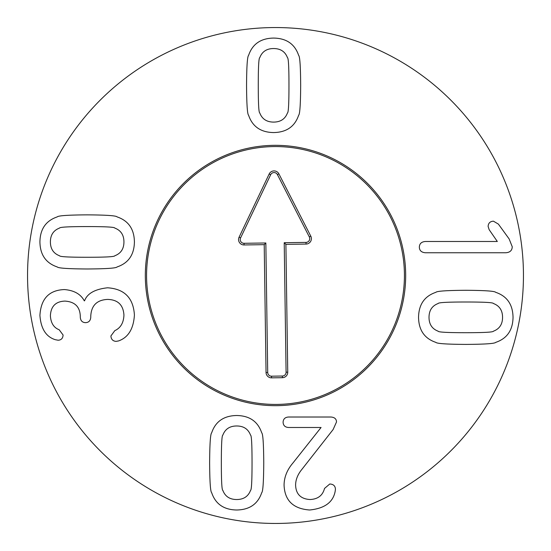 <?xml version="1.0" encoding="UTF-8"?>
<svg xmlns="http://www.w3.org/2000/svg" width="551" height="551" viewBox="0 0 551 551"><rect width="100%" height="100%" fill="white"/><g stroke="black" fill="none" stroke-linecap="round" stroke-linejoin="round"><path stroke-width="0.83" d="M259.776 112.955C262.083 119.016 266.691 122.06 273.613 122.095C280.535 122.06 285.149 119.016 287.457 112.955C288.455 112.81 288.958 103.581 288.965 85.274C288.958 67.057 288.455 57.862 287.457 57.683C285.149 51.615 280.535 48.571 273.613 48.543C266.691 48.571 262.083 51.615 259.776 57.683C258.77 57.862 258.267 67.057 258.267 85.274C258.267 103.581 258.77 112.81 259.776 112.955M298.635 115.262C294.792 126.585 286.451 132.357 273.613 132.564C260.781 132.357 252.441 126.585 248.597 115.262C247.351 114.277 246.669 104.284 246.552 85.274C246.669 66.354 247.351 56.388 248.597 55.376C252.441 44.046 260.781 38.281 273.613 38.074C286.451 38.281 294.792 44.046 298.635 55.376C299.882 56.388 300.557 66.354 300.674 85.274C300.557 104.284 299.882 114.277 298.635 115.262M250.533 435.118C248.225 429.057 243.611 426.006 236.689 425.978C229.767 426.006 225.152 429.057 222.852 435.118C221.846 435.262 221.344 444.485 221.344 462.799C221.344 481.016 221.846 490.211 222.852 490.39C225.152 496.451 229.767 499.502 236.689 499.53C243.611 499.502 248.225 496.451 250.533 490.39C251.531 490.211 252.034 481.016 252.041 462.799C252.034 444.485 251.531 435.262 250.533 435.118M211.667 432.81C215.517 421.481 223.858 415.716 236.689 415.509C249.527 415.716 257.868 421.481 261.711 432.81C262.958 433.789 263.633 443.789 263.75 462.799C263.633 481.712 262.958 491.678 261.711 492.697C257.868 504.027 249.527 509.792 236.689 509.999C223.858 509.792 215.517 504.027 211.667 492.697C210.427 491.678 209.745 481.712 209.628 462.799C209.745 443.789 210.427 433.789 211.667 432.81M288.593 417.017L330.999 417.017C334.609 417.314 336.441 418.967 336.503 421.983L333.128 429.525L301.9 469.362C297.733 474.452 295.632 479.714 295.605 485.155C295.956 494.144 300.75 498.937 309.972 499.53C317.844 499.206 322.693 495.507 324.525 488.441L329.76 484.005C333.369 484.15 335.263 485.892 335.435 489.24L335.173 491.278C333.141 502.243 324.622 508.483 309.621 509.999C293.173 508.787 284.66 500.473 284.068 485.066C284.158 477.138 287.14 469.748 293.029 462.888L321.068 427.486L288.593 427.486C285.101 427.28 283.269 425.537 283.09 422.252C283.269 418.967 285.101 417.224 288.593 417.017M107.528 287.794C124.416 288.882 133.376 297.967 134.41 315.027C133.556 328.871 128.259 337.508 118.534 340.938L116.047 341.379C112.852 341.11 111.137 339.313 110.903 335.965L114.808 330.641C120.573 328.01 123.617 322.838 123.941 315.117C123.293 304.917 117.852 299.682 107.617 299.413C96.914 299.916 91.294 305.509 90.763 316.184L90.763 317.073C90.557 320.648 88.807 322.514 85.529 322.659C82.244 322.514 80.501 320.648 80.294 317.073L80.294 316.274C79.964 306.776 74.846 301.721 64.942 301.101C55.713 301.425 50.864 306.308 50.389 315.737C50.837 323.017 53.764 327.687 59.177 329.76L63.076 334.994C62.904 338.335 61.244 340.077 58.11 340.229L55.272 339.691C46.015 336.799 40.898 328.692 39.92 315.386C40.926 298.732 49.087 290.129 64.412 289.564C74.109 290.363 80.735 294.117 84.282 300.832L84.551 300.832C87.216 293.525 94.875 289.179 107.528 287.794M114.808 255.76C120.869 253.453 123.913 248.838 123.941 241.923C123.913 235.001 120.869 230.387 114.808 228.08C114.663 227.081 105.434 226.578 87.12 226.571C68.909 226.578 59.708 227.081 59.529 228.08C53.468 230.387 50.423 235.001 50.389 241.923C50.423 248.838 53.468 253.453 59.529 255.76C59.708 256.766 68.909 257.269 87.12 257.269C105.434 257.269 114.663 256.766 114.808 255.76M117.108 216.901C128.438 220.744 134.203 229.085 134.41 241.923C134.203 254.755 128.438 263.096 117.108 266.939C116.13 268.185 106.136 268.867 87.12 268.984C68.207 268.867 58.241 268.185 57.221 266.939C45.898 263.096 40.127 254.755 39.92 241.923C40.127 229.085 45.898 220.744 57.221 216.901C58.241 215.655 68.207 214.98 87.12 214.862C106.136 214.98 116.13 215.655 117.108 216.901M425.372 252.757C421.474 252.434 419.463 250.574 419.339 247.172C419.463 243.68 421.474 241.786 425.372 241.49L497.326 241.49L489.164 229.691L488.103 226.406C488.338 223.127 490.115 221.385 493.427 221.171L498.393 224.105L509.131 238.92L512.237 246.724C512.148 250.45 509.985 252.461 505.756 252.757L425.372 252.757M438.148 303.511C432.087 305.819 429.043 310.427 429.015 317.348C429.043 324.27 432.087 328.885 438.148 331.192C438.293 332.191 447.522 332.694 465.829 332.701C484.047 332.694 493.241 332.191 493.427 331.192C499.488 328.885 502.533 324.27 502.56 317.348C502.533 310.427 499.488 305.819 493.427 303.511C493.241 302.506 484.047 302.003 465.829 302.003C447.522 302.003 438.293 302.506 438.148 303.511M435.841 342.371C424.518 338.528 418.753 330.187 418.546 317.348C418.753 304.517 424.518 296.176 435.841 292.333C436.826 291.086 446.82 290.405 465.829 290.287C484.749 290.405 494.715 291.086 495.735 292.333C507.058 296.176 512.823 304.517 513.036 317.348C512.823 330.187 507.058 338.528 495.735 342.371C494.715 343.617 484.749 344.292 465.829 344.409C446.82 344.292 436.826 343.617 435.841 342.371M523.45 275.5A247.95 247.95 0 0 1 151.525 490.232A247.95 247.95 0 0 1 151.525 60.768A247.95 247.95 0 0 1 523.45 275.5M145.326 275.5A130.174 130.174 0 0 1 340.587 162.765A130.174 130.174 0 0 1 340.587 388.235A130.174 130.174 0 0 1 145.326 275.5M277.36 404.413A128.927 128.927 0 0 0 386.217 209.435A128.927 128.927 0 0 0 162.924 212.652A128.927 128.927 0 0 0 277.36 404.413M277.38 405.66A130.174 130.174 0 0 1 161.842 212.045A130.174 130.174 0 0 1 387.284 208.795A130.174 130.174 0 0 1 277.38 405.66M244.038 243.294L265.844 242.984L267.71 372.476A3.761 3.761 0 0 0 271.526 376.188L282.374 376.03A3.761 3.761 0 0 0 286.086 372.214L284.213 242.715L306.019 242.399A3.761 3.761 0 0 0 309.318 236.923L277.422 174.619A3.761 3.761 0 0 0 270.672 174.715L240.587 237.915A3.761 3.761 0 0 0 244.038 243.294L244.065 244.954A5.42 5.42 0 0 1 239.086 237.199L269.17 173.999A5.42 5.42 0 0 1 278.896 173.861L310.792 236.165A5.42 5.42 0 0 1 306.046 244.065L285.9 244.355L287.746 372.187A5.42 5.42 0 0 1 282.401 377.69L271.553 377.848A5.42 5.42 0 0 1 266.05 372.504L264.204 244.665L244.065 244.954M264.204 244.665L265.844 242.984M285.9 244.355L284.213 242.715M266.05 372.504L267.71 372.476M271.553 377.848L271.526 376.188M282.401 377.69L282.374 376.03M287.746 372.187L286.086 372.214M306.046 244.065L306.019 242.399M310.792 236.165L309.318 236.923M278.896 173.861L277.422 174.619M269.17 173.999L270.672 174.715M239.086 237.199L240.587 237.915"/></g></svg>
